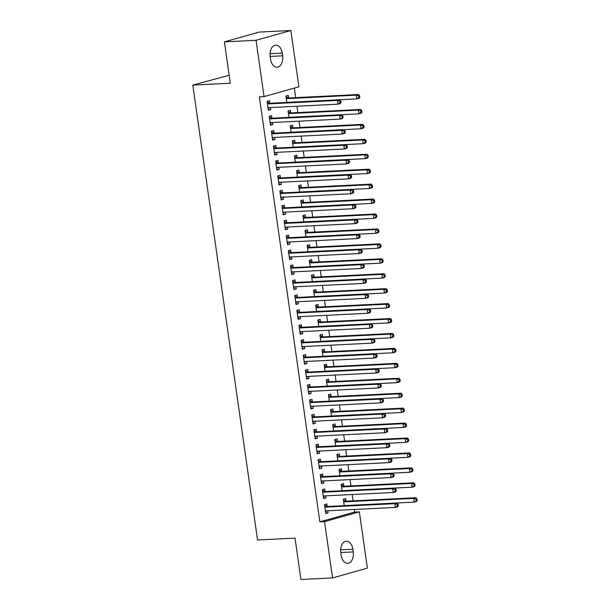 <?xml version="1.0" encoding="UTF-8"?>
<svg xmlns="http://www.w3.org/2000/svg" width="610" height="610" viewBox="0 0 610 610"><rect width="100%" height="100%" fill="white"/><g stroke="black" fill="none" stroke-linecap="round" stroke-linejoin="round"><path stroke-width="0.91" d="M354.677 512.064L359.366 511.828L367.38 568.131L332.557 577.922L300.921 579.5L295.034 538.134L257.542 540.003L192.798 85.103L230.29 83.234L224.404 41.869L259.227 32.078L290.863 30.5L298.877 86.803L264.054 96.594L259.364 96.83L319.853 521.855L354.677 512.064L354.311 509.464M353.083 500.863L352.183 494.527M350.963 485.926L350.056 479.59M348.836 470.996L347.936 464.66M346.709 456.059L345.809 449.722M344.581 441.129L343.682 434.793M342.462 426.192L341.554 419.855M340.334 411.254L339.435 404.926M338.207 396.325L337.307 389.988M336.079 381.387L335.18 375.051M333.96 366.457L333.052 360.121M331.832 351.52L330.933 345.184M329.705 336.59L328.805 330.254M327.578 321.653L326.678 315.317M325.458 306.716L324.55 300.379M323.33 291.786L322.431 285.45M321.203 276.848L320.303 270.512M319.076 261.919L318.176 255.582M316.956 246.981L316.049 240.645M314.829 232.044L313.929 225.708M312.701 217.114L311.801 210.778M310.574 202.177L309.674 195.84M308.454 187.247L307.547 180.911M306.327 172.31L305.427 165.973M304.199 157.372L303.3 151.036M302.072 142.443L301.172 136.106M299.952 127.505L299.045 121.169M297.825 112.575L296.925 106.239M295.697 97.638L294.34 88.076M229.154 75.236L192.798 85.103M343.887 486.086L343.544 483.669L341.188 484.325L342.103 490.722M325.061 491.378L324.718 488.961L322.362 489.624L323.643 498.583L325.992 497.92L325.702 495.846M339.633 456.219L339.29 453.802L336.941 454.458L337.848 460.855M320.814 461.511L320.471 459.094L318.115 459.749L319.388 468.716L321.744 468.053L321.447 465.979M335.386 426.344L335.042 423.927L332.686 424.591L333.601 430.988M316.56 431.636L316.216 429.219L313.86 429.882L315.141 438.842L317.49 438.186L317.2 436.112M331.131 396.477L330.788 394.06L328.439 394.723L329.347 401.121M312.312 401.769L311.969 399.352L309.613 400.015L310.887 408.974L313.243 408.311L312.945 406.245M326.884 366.61L326.541 364.193L324.185 364.856L325.099 371.254M308.058 371.902L307.714 369.485L305.358 370.148L306.639 379.107L308.988 378.444L308.698 376.37M322.629 336.743L322.286 334.326L319.937 334.989L320.845 341.387M303.81 342.035L303.467 339.617L301.111 340.281L302.385 349.24L304.741 348.577L304.443 346.503M318.382 306.876L318.039 304.459L315.683 305.114L316.598 311.512M299.556 312.167L299.213 309.75L296.864 310.406L298.137 319.373L300.486 318.71L300.196 316.636M314.127 277.001L313.784 274.584L311.435 275.247L312.343 281.645M295.309 282.3L294.965 279.876L292.609 280.539L293.883 289.498L296.239 288.843L295.941 286.769M309.88 247.134L309.537 244.717L307.181 245.38L308.096 251.777M291.054 252.426L290.711 250.008L288.362 250.672L289.636 259.631L291.984 258.968L291.694 256.901M305.625 217.267L305.282 214.85L302.934 215.513L303.841 221.91M286.807 222.558L286.464 220.141L284.108 220.805L285.381 229.764L287.737 229.101L287.44 227.027M301.378 187.4L301.035 184.982L298.679 185.646L299.594 192.043M282.552 192.691L282.209 190.274L279.86 190.938L281.134 199.897L283.482 199.234L283.192 197.16M297.123 157.532L296.78 155.115L294.432 155.771L295.339 162.168M278.305 162.824L277.962 160.407L275.606 161.071L276.879 170.03L279.235 169.367L278.938 167.292M292.876 127.665L292.533 125.241L290.177 125.904L291.092 132.301M274.05 132.957L273.707 130.54L271.358 131.196L272.632 140.155L274.98 139.499L274.691 137.425M288.621 97.791L288.278 95.373L285.93 96.037L286.837 102.434M269.803 103.082L269.46 100.665L267.104 101.329L268.377 110.288L270.733 109.632L270.436 107.558M271.923 118.02L271.58 115.603L269.231 116.266L270.504 125.225L272.861 124.562L272.563 122.488M290.749 112.728L290.406 110.311L288.05 110.974L288.965 117.372M276.177 147.887L275.834 145.47L273.478 146.133L274.759 155.093L277.108 154.429L276.81 152.355M295.004 142.595L294.653 140.178L292.304 140.841L293.212 147.239M280.425 177.754L280.082 175.337L277.733 176L279.006 184.96L281.363 184.304L281.065 182.23M299.251 172.462L298.908 170.045L296.551 170.708L297.466 177.106M284.679 207.629L284.336 205.212L281.98 205.867L283.261 214.827L285.61 214.171L285.312 212.097M303.505 202.329L303.155 199.912L300.806 200.576L301.714 206.973M288.926 237.496L288.583 235.079L286.235 235.734L287.508 244.702L289.864 244.038L289.567 241.964M307.753 232.204L307.409 229.787L305.053 230.443L305.968 236.84M293.181 267.363L292.838 264.946L290.482 265.609L291.763 274.569L294.111 273.905L293.814 271.831M312.007 262.071L311.657 259.654L309.308 260.317L310.215 266.715M297.428 297.23L297.085 294.813L294.737 295.476L296.01 304.436L298.366 303.772L298.069 301.698M316.254 291.938L315.911 289.521L313.555 290.185L314.47 296.582M301.683 327.097L301.34 324.68L298.984 325.344L300.265 334.303L302.613 333.639L302.316 331.573M320.509 321.805L320.159 319.388L317.81 320.052L318.717 326.449M305.93 356.964L305.587 354.547L303.239 355.211L304.512 364.17L306.868 363.514L306.571 361.44M324.756 351.673L324.413 349.255L322.057 349.919L322.972 356.316M310.185 386.839L309.842 384.422L307.486 385.078L308.759 394.045L311.115 393.381L310.818 391.307M329.011 381.547L328.66 379.13L326.312 379.786L327.219 386.183M314.432 416.706L314.089 414.289L311.74 414.952L313.014 423.912L315.37 423.248L315.073 421.174M333.258 411.414L332.915 408.997L330.559 409.653L331.474 416.05M318.687 446.573L318.344 444.156L315.988 444.82L317.261 453.779L319.617 453.116L319.32 451.042M337.513 441.282L337.162 438.864L334.814 439.528L335.721 445.925M322.934 476.44L322.591 474.023L320.242 474.687L321.516 483.646L323.872 482.983L323.575 480.909M341.76 471.149L341.417 468.732L339.061 469.395L339.976 475.792M327.189 506.308L326.846 503.89L324.489 504.554L325.763 513.513L328.119 512.857L327.822 510.783M346.015 501.016L345.664 498.599L343.316 499.262L344.223 505.659M353.228 551.92A9.714 6.161 -92.9 0 1 347.685 563.32A9.714 6.161 -92.9 0 1 341.181 555.306L340.799 552.622A9.714 6.161 -92.9 0 1 346.343 541.222A9.714 6.161 -92.9 0 1 352.847 549.236L353.228 551.92L340.792 552.538M332.557 577.922L324.543 521.619L359.366 511.828M224.404 41.869L256.04 40.291L290.863 30.5M319.853 521.855L324.543 521.619M264.054 96.594L256.04 40.291M270.192 56.501A9.714 6.161 -92.9 0 1 275.735 45.109A9.714 6.161 -92.9 0 1 282.239 53.116L282.621 55.807A9.714 6.161 -92.9 0 1 277.077 67.199A9.714 6.161 -92.9 0 1 270.573 59.193L270.192 56.501M268.301 109.747L270.733 109.632M270.428 124.684L272.861 124.562M272.556 139.621L274.98 139.499M274.675 154.551L277.108 154.429M276.803 169.488L279.235 169.367M278.93 184.418L281.363 184.304M281.058 199.356L283.482 199.234M283.177 214.293L285.61 214.171M285.305 229.223L287.737 229.101M287.432 244.16L289.864 244.038M289.559 259.09L291.984 258.968M291.679 274.027L294.111 273.905M293.806 288.965L296.239 288.843M295.934 303.894L298.366 303.772M298.061 318.832L300.486 318.71M300.181 333.762L302.613 333.639M302.308 348.699L304.741 348.577M304.436 363.629L306.868 363.514M306.563 378.566L308.988 378.444M308.683 393.503L311.115 393.381M310.81 408.433L313.243 408.311M312.938 423.37L315.37 423.248M315.065 438.3L317.49 438.186M317.185 453.238L319.617 453.116M319.312 468.175L321.744 468.053M321.44 483.105L323.872 482.983M323.567 498.042L325.992 497.92M325.687 512.972L328.119 512.857M340.99 102.533L340.776 101.039L339.839 101.306L340.044 102.8L340.99 102.533L340.334 103.532L337.978 104.196L268.613 107.65A1.517 1.159 -105.7 0 0 268.194 107.779L268.034 107.871M340.044 102.8L337.978 104.196L337.444 100.459L339.8 99.796L270.436 103.25A1.517 1.159 -105.7 0 1 269.986 103.166L267.195 101.961M267.447 103.746L267.63 103.83A1.517 1.159 -105.7 0 0 268.087 103.913L337.444 100.459L339.839 101.306M269.765 107.589L268.133 108.58M340.776 101.039L339.8 99.796M287.142 102.419A1.517 1.159 74.3 0 1 287.44 102.35L356.804 98.896L356.27 95.168L358.627 94.504L289.262 97.958A1.517 1.159 74.3 0 1 288.812 97.874L286.014 96.67M358.657 96.014L358.871 97.508L359.816 97.242L359.603 95.747L358.657 96.014L356.27 95.168L286.906 98.622A1.517 1.159 74.3 0 1 286.456 98.538L286.273 98.454M359.816 97.242L359.153 98.24L356.804 98.896L358.871 97.508M358.627 94.504L359.603 95.747M343.117 117.471L342.904 115.976L341.958 116.235L342.172 117.73L343.117 117.471L342.454 118.462L340.106 119.125L270.741 122.579A1.517 1.159 -105.7 0 0 270.321 122.709L270.161 122.808M342.172 117.73L340.106 119.125L339.572 115.389L341.928 114.733L272.563 118.188A1.517 1.159 -105.7 0 1 272.113 118.096L269.323 116.891M269.574 118.683L269.757 118.759A1.517 1.159 -105.7 0 0 270.207 118.851L339.572 115.389L341.958 116.235M271.892 122.526L270.26 123.51M342.904 115.976L341.928 114.733M345.237 132.4L345.031 130.906L344.086 131.173L344.299 132.667L345.237 132.4L344.581 133.399L342.233 134.063L272.868 137.517A1.517 1.159 -105.7 0 0 272.449 137.647L272.289 137.738M344.299 132.667L342.233 134.063L341.699 130.326L344.048 129.663L274.691 133.117A1.517 1.159 -105.7 0 1 274.233 133.033L271.442 131.829M271.702 133.613L271.885 133.697A1.517 1.159 -105.7 0 0 272.334 133.781L341.699 130.326L344.086 131.173M274.02 137.456L272.388 138.447M345.031 130.906L344.048 129.663M289.27 117.356A1.517 1.159 74.3 0 1 289.567 117.288L358.924 113.834L358.398 110.097L360.746 109.442L291.389 112.896A1.517 1.159 74.3 0 1 290.932 112.804L288.141 111.6M360.784 110.944L360.998 112.438L361.936 112.171L361.722 110.684L360.784 110.944L358.398 110.097L289.033 113.551A1.517 1.159 74.3 0 1 288.583 113.468L288.4 113.391M361.936 112.171L361.28 113.17L358.924 113.834L360.998 112.438M360.746 109.442L361.722 110.684M291.397 132.286A1.517 1.159 74.3 0 1 291.694 132.225L361.051 128.771L360.525 125.035L362.874 124.371L293.509 127.825A1.517 1.159 74.3 0 1 293.059 127.742L290.268 126.537M362.912 125.881L363.125 127.376L364.063 127.109L363.85 125.614L362.912 125.881L360.525 125.035L291.161 128.489A1.517 1.159 74.3 0 1 290.703 128.405L290.52 128.321M364.063 127.109L363.407 128.108L361.051 128.771L363.125 127.376M362.874 124.371L363.85 125.614M347.364 147.338L347.151 145.843L346.213 146.11L346.427 147.597L347.364 147.338L346.709 148.337L344.353 148.993L274.996 152.447A1.517 1.159 -105.7 0 0 274.569 152.576L274.409 152.675M346.427 147.597L344.353 148.993L343.827 145.264L346.175 144.6L276.818 148.055A1.517 1.159 -105.7 0 1 276.361 147.971L273.57 146.766M273.821 148.55L274.012 148.626A1.517 1.159 -105.7 0 0 274.462 148.718L343.827 145.264L346.213 146.11M276.139 152.393L274.515 153.384M347.151 145.843L346.175 144.6M349.492 162.268L349.278 160.773L348.34 161.04L348.546 162.534L349.492 162.268L348.836 163.267L346.48 163.93L277.115 167.384A1.517 1.159 -105.7 0 0 276.696 167.514L276.536 167.613M348.546 162.534L346.48 163.93L345.946 160.194L348.302 159.53L278.938 162.992A1.517 1.159 -105.7 0 1 278.488 162.9L275.697 161.696M275.949 163.488L276.132 163.564A1.517 1.159 -105.7 0 0 276.589 163.648L345.946 160.194L348.34 161.04M278.267 167.323L276.635 168.314M349.278 160.773L348.302 159.53M293.524 147.224A1.517 1.159 74.3 0 1 293.814 147.155L363.179 143.701L362.645 139.972L365.001 139.309L295.637 142.763A1.517 1.159 74.3 0 1 295.187 142.679L292.396 141.474M365.032 140.811L365.245 142.305L366.191 142.046L365.977 140.552L365.032 140.811L362.645 139.972L293.288 143.426A1.517 1.159 74.3 0 1 292.83 143.335L292.647 143.258M366.191 142.046L365.535 143.037L363.179 143.701L365.245 142.305M365.001 139.309L365.977 140.552M295.644 162.153A1.517 1.159 74.3 0 1 295.941 162.092L365.306 158.638L364.772 154.902L367.128 154.238L297.764 157.693A1.517 1.159 74.3 0 1 297.314 157.609L294.516 156.404M367.159 155.748L367.373 157.243L368.318 156.976L368.104 155.481L367.159 155.748L364.772 154.902L295.408 158.356A1.517 1.159 74.3 0 1 294.958 158.272L294.775 158.188M368.318 156.976L367.655 157.975L365.306 158.638L367.373 157.243M367.128 154.238L368.104 155.481M351.619 177.205L351.406 175.71L350.46 175.977L350.674 177.472L351.619 177.205L350.956 178.204L348.607 178.86L279.243 182.321A1.517 1.159 -105.7 0 0 278.823 182.451L278.663 182.542M350.674 177.472L348.607 178.86L348.074 175.131L350.43 174.468L281.065 177.922A1.517 1.159 -105.7 0 1 280.615 177.838L277.825 176.633M278.076 178.417L278.259 178.501A1.517 1.159 -105.7 0 0 278.709 178.585L348.074 175.131L350.46 175.977M280.394 182.26L278.762 183.252M351.406 175.71L350.43 174.468M297.771 177.091A1.517 1.159 74.3 0 1 298.069 177.022L367.426 173.568L366.9 169.839L369.248 169.176L299.891 172.63A1.517 1.159 74.3 0 1 299.434 172.546L296.643 171.341M369.286 170.686L369.5 172.18L370.438 171.913L370.224 170.419L369.286 170.686L366.9 169.839L297.535 173.293A1.517 1.159 74.3 0 1 297.085 173.202L296.902 173.126M370.438 171.913L369.782 172.912L367.426 173.568L369.5 172.18M369.248 169.176L370.224 170.419M353.739 192.142L353.533 190.648L352.588 190.907L352.801 192.402L353.739 192.142L353.083 193.134L350.735 193.797L281.37 197.251A1.517 1.159 -105.7 0 0 280.951 197.381L280.791 197.48M352.801 192.402L350.735 193.797L350.201 190.061L352.549 189.405L283.192 192.859A1.517 1.159 -105.7 0 1 282.735 192.768L279.944 191.563M280.204 193.355L280.387 193.431A1.517 1.159 -105.7 0 0 280.836 193.515L350.201 190.061L352.588 190.907M282.521 197.198L280.89 198.181M353.533 190.648L352.549 189.405M299.899 192.028A1.517 1.159 74.3 0 1 300.196 191.959L369.553 188.505L369.027 184.769L371.376 184.113L302.011 187.567A1.517 1.159 74.3 0 1 301.561 187.476L298.77 186.271M371.414 185.615L371.627 187.11L372.565 186.843L372.352 185.356L371.414 185.615L369.027 184.769L299.662 188.223A1.517 1.159 74.3 0 1 299.205 188.139L299.022 188.063M372.565 186.843L371.909 187.842L369.553 188.505L371.627 187.11M371.376 184.113L372.352 185.356M355.866 207.072L355.653 205.578L354.715 205.844L354.928 207.339L355.866 207.072L355.211 208.071L352.854 208.734L283.498 212.188A1.517 1.159 -105.7 0 0 283.07 212.318L282.91 212.41M354.928 207.339L352.854 208.734L352.328 204.998L354.677 204.335L285.32 207.789A1.517 1.159 -105.7 0 1 284.862 207.705L282.072 206.5M282.323 208.285L282.514 208.368A1.517 1.159 -105.7 0 0 282.964 208.452L352.328 204.998L354.715 205.844M284.641 212.127L283.017 213.119M355.653 205.578L354.677 204.335M357.994 222.01L357.78 220.515L356.842 220.782L357.048 222.269L357.994 222.01L357.338 223.008L354.982 223.664L285.617 227.118A1.517 1.159 -105.7 0 0 285.198 227.248L285.038 227.347M357.048 222.269L354.982 223.664L354.448 219.935L356.804 219.272L287.44 222.726A1.517 1.159 -105.7 0 1 286.99 222.642L284.199 221.438M284.451 223.222L284.634 223.298A1.517 1.159 -105.7 0 0 285.091 223.39L354.448 219.935L356.842 220.782M286.769 227.065L285.137 228.056M357.78 220.515L356.804 219.272M360.121 236.939L359.908 235.445L358.962 235.712L359.176 237.206L360.121 236.939L359.458 237.938L357.109 238.601L287.745 242.056A1.517 1.159 -105.7 0 0 287.325 242.185L287.165 242.284M359.176 237.206L357.109 238.601L356.575 234.865L358.932 234.202L289.567 237.656A1.517 1.159 -105.7 0 1 289.117 237.572L286.326 236.367M286.578 238.159L286.761 238.235A1.517 1.159 -105.7 0 0 287.211 238.319L356.575 234.865L358.962 235.712M288.896 241.995L287.264 242.986M359.908 235.445L358.932 234.202M362.241 251.877L362.035 250.382L361.089 250.649L361.303 252.143L362.241 251.877L361.585 252.875L359.237 253.531L289.872 256.985A1.517 1.159 -105.7 0 0 289.453 257.123L289.292 257.214M361.303 252.143L359.237 253.531L358.703 249.803L361.051 249.139L291.694 252.593A1.517 1.159 -105.7 0 1 291.237 252.51L288.446 251.305M288.705 253.089L288.888 253.173A1.517 1.159 -105.7 0 0 289.338 253.257L358.703 249.803L361.089 250.649M291.023 256.932L289.392 257.923M362.035 250.382L361.051 249.139M364.368 266.806L364.155 265.319L363.217 265.579L363.43 267.073L364.368 266.806L363.712 267.805L361.356 268.469L291.999 271.923A1.517 1.159 -105.7 0 0 291.572 272.052L291.412 272.151M363.43 267.073L361.356 268.469L360.83 264.732L363.179 264.077L293.822 267.531A1.517 1.159 -105.7 0 1 293.364 267.439L290.573 266.235M290.825 268.026L291.016 268.103A1.517 1.159 -105.7 0 0 291.466 268.187L360.83 264.732L363.217 265.579M293.143 271.869L291.519 272.853M364.155 265.319L363.179 264.077M366.496 281.744L366.282 280.249L365.344 280.516L365.55 282.011L366.496 281.744L365.84 282.743L363.484 283.406L294.119 286.86A1.517 1.159 -105.7 0 0 293.7 286.99L293.54 287.081M365.55 282.011L363.484 283.406L362.95 279.67L365.306 279.006L295.941 282.46A1.517 1.159 -105.7 0 1 295.492 282.377L292.701 281.172M292.952 282.956L293.135 283.04A1.517 1.159 -105.7 0 0 293.593 283.124L362.95 279.67L365.344 280.516M295.27 286.799L293.639 287.79M366.282 280.249L365.306 279.006M368.623 296.681L368.409 295.187L367.464 295.446L367.677 296.94L368.623 296.681L367.96 297.672L365.611 298.336L296.246 301.79A1.517 1.159 -105.7 0 0 295.827 301.919L295.667 302.019M367.677 296.94L365.611 298.336L365.077 294.607L367.433 293.944L298.069 297.398A1.517 1.159 -105.7 0 1 297.619 297.314L294.828 296.109M295.08 297.893L295.263 297.97A1.517 1.159 -105.7 0 0 295.713 298.061L365.077 294.607L367.464 295.446M297.398 301.736L295.766 302.728M368.409 295.187L367.433 293.944M370.743 311.611L370.537 310.116L369.591 310.383L369.805 311.878L370.743 311.611L370.087 312.61L367.738 313.273L298.374 316.727A1.517 1.159 -105.7 0 0 297.954 316.857L297.794 316.956M369.805 311.878L367.738 313.273L367.205 309.537L369.553 308.873L300.196 312.328A1.517 1.159 -105.7 0 1 299.739 312.244L296.948 311.039M297.207 312.823L297.39 312.907A1.517 1.159 -105.7 0 0 297.84 312.991L367.205 309.537L369.591 310.383M299.525 316.666L297.893 317.657M370.537 310.116L369.553 308.873M372.87 326.548L372.657 325.054L371.719 325.321L371.932 326.815L372.87 326.548L372.214 327.547L369.858 328.203L300.501 331.657A1.517 1.159 -105.7 0 0 300.074 331.787L299.914 331.886M371.932 326.815L369.858 328.203L369.332 324.474L371.681 323.811L302.324 327.265A1.517 1.159 -105.7 0 1 301.866 327.181L299.075 325.976M299.327 327.761L299.518 327.844A1.517 1.159 -105.7 0 0 299.967 327.928L369.332 324.474L371.719 325.321M301.645 331.604L300.021 332.595M372.657 325.054L371.681 323.811M302.026 206.958A1.517 1.159 74.3 0 1 302.316 206.897L371.681 203.443L371.147 199.706L373.503 199.043L304.138 202.497A1.517 1.159 74.3 0 1 303.688 202.413L300.898 201.208M373.533 200.553L373.747 202.047L374.692 201.78L374.479 200.286L373.533 200.553L371.147 199.706L301.79 203.16A1.517 1.159 74.3 0 1 301.332 203.077L301.149 202.993M374.692 201.78L374.037 202.779L371.681 203.443L373.747 202.047M373.503 199.043L374.479 200.286M304.146 221.895A1.517 1.159 74.3 0 1 304.443 221.827L373.808 218.372L373.274 214.644L375.63 213.98L306.266 217.435A1.517 1.159 74.3 0 1 305.816 217.351L303.017 216.138M375.661 215.483L375.874 216.977L376.82 216.718L376.606 215.223L375.661 215.483L373.274 214.644L303.91 218.098A1.517 1.159 74.3 0 1 303.46 218.006L303.277 217.93M376.82 216.718L376.156 217.709L373.808 218.372L375.874 216.977M375.63 213.98L376.606 215.223M306.273 236.825A1.517 1.159 74.3 0 1 306.571 236.764L375.928 233.31L375.402 229.573L377.75 228.91L308.393 232.364A1.517 1.159 74.3 0 1 307.936 232.28L305.145 231.076M377.788 230.42L378.002 231.914L378.94 231.648L378.726 230.153L377.788 230.42L375.402 229.573L306.037 233.028A1.517 1.159 74.3 0 1 305.587 232.944L305.404 232.86M378.94 231.648L378.284 232.646L375.928 233.31L378.002 231.914M377.75 228.91L378.726 230.153M308.401 251.762A1.517 1.159 74.3 0 1 308.698 251.694L378.055 248.239L377.529 244.511L379.877 243.847L310.513 247.302A1.517 1.159 74.3 0 1 310.063 247.218L307.272 246.013M379.916 245.357L380.129 246.844L381.067 246.585L380.853 245.09L379.916 245.357L377.529 244.511L308.164 247.965A1.517 1.159 74.3 0 1 307.707 247.873L307.524 247.797M381.067 246.585L380.411 247.584L378.055 248.239L380.129 246.844M379.877 243.847L380.853 245.09M310.528 266.7A1.517 1.159 74.3 0 1 310.818 266.631L380.183 263.177L379.649 259.441L382.005 258.785L312.64 262.239A1.517 1.159 74.3 0 1 312.19 262.147L309.4 260.943M382.035 260.287L382.249 261.781L383.194 261.515L382.981 260.028L382.035 260.287L379.649 259.441L310.292 262.895A1.517 1.159 74.3 0 1 309.834 262.811L309.651 262.735M383.194 261.515L382.539 262.513L380.183 263.177L382.249 261.781M382.005 258.785L382.981 260.028M312.648 281.629A1.517 1.159 74.3 0 1 312.945 281.568L382.31 278.114L381.776 274.378L384.132 273.715L314.768 277.169A1.517 1.159 74.3 0 1 314.318 277.085L311.519 275.88M384.163 275.224L384.376 276.719L385.322 276.452L385.108 274.957L384.163 275.224L381.776 274.378L312.411 277.832A1.517 1.159 74.3 0 1 311.962 277.748L311.779 277.664M385.322 276.452L384.658 277.451L382.31 278.114L384.376 276.719M384.132 273.715L385.108 274.957M314.775 296.567A1.517 1.159 74.3 0 1 315.073 296.498L384.43 293.044L383.904 289.308L386.252 288.652L316.895 292.106A1.517 1.159 74.3 0 1 316.438 292.015L313.647 290.81M386.29 290.154L386.504 291.649L387.441 291.389L387.228 289.895L386.29 290.154L383.904 289.308L314.539 292.769A1.517 1.159 74.3 0 1 314.089 292.678L313.906 292.602M387.441 291.389L386.786 292.381L384.43 293.044L386.504 291.649M386.252 288.652L387.228 289.895M316.903 311.496A1.517 1.159 74.3 0 1 317.2 311.435L386.557 307.981L386.023 304.245L388.379 303.582L319.015 307.036A1.517 1.159 74.3 0 1 318.565 306.952L315.774 305.747M388.417 305.091L388.631 306.586L389.569 306.319L389.355 304.825L388.417 305.091L386.023 304.245L316.666 307.699A1.517 1.159 74.3 0 1 316.209 307.615L316.026 307.531M389.569 306.319L388.913 307.318L386.557 307.981L388.631 306.586M388.379 303.582L389.355 304.825M319.03 326.434A1.517 1.159 74.3 0 1 319.32 326.365L388.684 322.911L388.151 319.183L390.507 318.519L321.142 321.973A1.517 1.159 74.3 0 1 320.692 321.889L317.901 320.685M390.537 320.029L390.751 321.516L391.696 321.256L391.483 319.762L390.537 320.029L388.151 319.183L318.794 322.637A1.517 1.159 74.3 0 1 318.336 322.545L318.153 322.469M391.696 321.256L391.041 322.255L388.684 322.911L390.751 321.516M390.507 318.519L391.483 319.762M374.998 341.478L374.784 339.991L373.846 340.25L374.052 341.745L374.998 341.478L374.342 342.477L371.986 343.14L302.621 346.594A1.517 1.159 -105.7 0 0 302.202 346.724L302.041 346.823M374.052 341.745L371.986 343.14L371.452 339.404L373.808 338.748L304.443 342.202A1.517 1.159 -105.7 0 1 303.993 342.111L301.203 340.906M301.454 342.698L301.637 342.774A1.517 1.159 -105.7 0 0 302.095 342.858L371.452 339.404L373.846 340.25M303.772 346.541L302.141 347.525M374.784 339.991L373.808 338.748M321.15 341.371A1.517 1.159 74.3 0 1 321.447 341.303L390.812 337.848L390.278 334.112L392.634 333.456L323.269 336.911A1.517 1.159 74.3 0 1 322.82 336.819L320.021 335.614M392.665 334.959L392.878 336.453L393.824 336.186L393.61 334.692L392.665 334.959L390.278 334.112L320.913 337.566A1.517 1.159 74.3 0 1 320.463 337.483L320.281 337.406M393.824 336.186L393.16 337.185L390.812 337.848L392.878 336.453M392.634 333.456L393.61 334.692M377.125 356.415L376.911 354.921L375.966 355.188L376.179 356.682L377.125 356.415L376.462 357.414L374.113 358.078L304.748 361.532A1.517 1.159 -105.7 0 0 304.329 361.661L304.169 361.753M376.179 356.682L374.113 358.078L373.579 354.341L375.935 353.678L306.571 357.132A1.517 1.159 -105.7 0 1 306.121 357.048L303.33 355.844M303.582 357.628L303.765 357.712A1.517 1.159 -105.7 0 0 304.215 357.796L373.579 354.341L375.966 355.188M305.9 361.471L304.268 362.462M376.911 354.921L375.935 353.678M323.277 356.301A1.517 1.159 74.3 0 1 323.575 356.24L392.932 352.786L392.405 349.05L394.754 348.386L325.397 351.84A1.517 1.159 74.3 0 1 324.939 351.756L322.149 350.552M394.792 349.896L395.005 351.39L395.943 351.124L395.73 349.629L394.792 349.896L392.405 349.05L323.041 352.504A1.517 1.159 74.3 0 1 322.591 352.42L322.408 352.336M395.943 351.124L395.288 352.123L392.932 352.786L395.005 351.39M394.754 348.386L395.73 349.629M379.245 371.353L379.039 369.858L378.093 370.117L378.307 371.612L379.245 371.353L378.589 372.344L376.24 373.007L306.876 376.462A1.517 1.159 -105.7 0 0 306.456 376.591L306.296 376.69M378.307 371.612L376.24 373.007L375.707 369.279L378.055 368.615L308.698 372.069A1.517 1.159 -105.7 0 1 308.241 371.986L305.45 370.781M305.709 372.565L305.892 372.641A1.517 1.159 -105.7 0 0 306.342 372.733L375.707 369.279L378.093 370.117M308.027 376.408L306.395 377.392M379.039 369.858L378.055 368.615M325.404 371.238A1.517 1.159 74.3 0 1 325.702 371.17L395.059 367.716L394.525 363.979L396.881 363.324L327.517 366.778A1.517 1.159 74.3 0 1 327.067 366.686L324.276 365.481M396.919 364.826L397.133 366.32L398.071 366.061L397.857 364.566L396.919 364.826L394.525 363.979L325.168 367.433A1.517 1.159 74.3 0 1 324.711 367.35L324.528 367.273M398.071 366.061L397.415 367.052L395.059 367.716L397.133 366.32M396.881 363.324L397.857 364.566M381.372 386.282L381.158 384.788L380.221 385.055L380.434 386.549L381.372 386.282L380.716 387.281L378.36 387.945L309.003 391.399A1.517 1.159 -105.7 0 0 308.576 391.529L308.416 391.628M380.434 386.549L378.36 387.945L377.834 384.208L380.183 383.545L310.825 386.999A1.517 1.159 -105.7 0 1 310.368 386.915L307.577 385.711M307.829 387.495L308.019 387.579A1.517 1.159 -105.7 0 0 308.469 387.663L377.834 384.208L380.221 385.055M310.147 391.338L308.523 392.329M381.158 384.788L380.183 383.545M327.532 386.168A1.517 1.159 74.3 0 1 327.822 386.107L397.186 382.653L396.653 378.917L399.009 378.253L329.644 381.707A1.517 1.159 74.3 0 1 329.194 381.624L326.403 380.419M399.039 379.763L399.253 381.258L400.198 380.991L399.985 379.496L399.039 379.763L396.653 378.917L327.296 382.371A1.517 1.159 74.3 0 1 326.838 382.287L326.655 382.203M400.198 380.991L399.542 381.99L397.186 382.653L399.253 381.258M399.009 378.253L399.985 379.496M383.499 401.22L383.286 399.725L382.348 399.992L382.554 401.479L383.499 401.22L382.844 402.219L380.487 402.875L311.123 406.329A1.517 1.159 -105.7 0 0 310.704 406.458L310.543 406.557M382.554 401.479L380.487 402.875L379.954 399.146L382.31 398.483L312.945 401.937A1.517 1.159 -105.7 0 1 312.495 401.853L309.705 400.648M309.956 402.432L310.139 402.508A1.517 1.159 -105.7 0 0 310.597 402.6L379.954 399.146L382.348 399.992M312.274 406.275L310.642 407.267M383.286 399.725L382.31 398.483M329.652 401.105A1.517 1.159 74.3 0 1 329.949 401.037L399.314 397.583L398.78 393.854L401.136 393.191L331.771 396.645A1.517 1.159 74.3 0 1 331.321 396.561L328.523 395.356M401.166 394.7L401.38 396.187L402.325 395.928L402.112 394.434L401.166 394.7L398.78 393.854L329.415 397.308A1.517 1.159 74.3 0 1 328.965 397.217L328.782 397.14M402.325 395.928L401.662 396.927L399.314 397.583L401.38 396.187M401.136 393.191L402.112 394.434M385.627 416.15L385.413 414.663L384.468 414.922L384.681 416.416L385.627 416.15L384.963 417.149L382.615 417.812L313.25 421.266A1.517 1.159 -105.7 0 0 312.831 421.396L312.671 421.495M384.681 416.416L382.615 417.812L382.081 414.076L384.437 413.42L315.073 416.874A1.517 1.159 -105.7 0 1 314.623 416.782L311.832 415.578M312.084 417.37L312.267 417.446A1.517 1.159 -105.7 0 0 312.716 417.53L382.081 414.076L384.468 414.922M314.402 421.213L312.77 422.196M385.413 414.663L384.437 413.42M331.779 416.035A1.517 1.159 74.3 0 1 332.076 415.974L401.433 412.52L400.907 408.784L403.256 408.12L333.899 411.582A1.517 1.159 74.3 0 1 333.441 411.491L330.65 410.286M403.294 409.63L403.507 411.125L404.445 410.858L404.232 409.363L403.294 409.63L400.907 408.784L331.543 412.238A1.517 1.159 74.3 0 1 331.093 412.154L330.902 412.078M404.445 410.858L403.789 411.857L401.433 412.52L403.507 411.125M403.256 408.12L404.232 409.363M387.746 431.087L387.541 429.592L386.595 429.859L386.809 431.354L387.746 431.087L387.091 432.086L384.742 432.749L315.378 436.203A1.517 1.159 -105.7 0 0 314.958 436.333L314.798 436.424M386.809 431.354L384.742 432.749L384.208 429.013L386.557 428.35L317.2 431.804A1.517 1.159 -105.7 0 1 316.742 431.72L313.952 430.515M314.211 432.299L314.394 432.383A1.517 1.159 -105.7 0 0 314.844 432.467L384.208 429.013L386.595 429.859M316.529 436.142L314.897 437.134M387.541 429.592L386.557 428.35M333.906 430.973A1.517 1.159 74.3 0 1 334.196 430.912L403.561 427.45L403.027 423.721L405.383 423.058L336.018 426.512A1.517 1.159 74.3 0 1 335.569 426.428L332.778 425.223M405.421 424.568L405.635 426.062L406.573 425.795L406.359 424.301L405.421 424.568L403.027 423.721L333.67 427.175A1.517 1.159 74.3 0 1 333.212 427.091L333.029 427.008M406.573 425.795L405.917 426.794L403.561 427.45L405.635 426.062M405.383 423.058L406.359 424.301M389.874 446.024L389.66 444.53L388.722 444.789L388.936 446.284L389.874 446.024L389.218 447.016L386.862 447.679L317.505 451.133A1.517 1.159 -105.7 0 0 317.078 451.263L316.918 451.362M388.936 446.284L386.862 447.679L386.336 443.943L388.684 443.287L319.327 446.741A1.517 1.159 -105.7 0 1 318.87 446.65L316.079 445.445M316.331 447.237L316.521 447.313A1.517 1.159 -105.7 0 0 316.971 447.404L386.336 443.943L388.722 444.789M318.649 451.08L317.025 452.063M389.66 444.53L388.684 443.287M336.034 445.91A1.517 1.159 74.3 0 1 336.323 445.841L405.688 442.387L405.154 438.651L407.511 437.995L338.146 441.449A1.517 1.159 74.3 0 1 337.696 441.358L334.905 440.153M407.541 439.497L407.754 440.992L408.7 440.725L408.486 439.238L407.541 439.497L405.154 438.651L335.797 442.105A1.517 1.159 74.3 0 1 335.34 442.021L335.157 441.945M408.7 440.725L408.044 441.724L405.688 442.387L407.754 440.992M407.511 437.995L408.486 439.238M392.001 460.954L391.788 459.46L390.85 459.726L391.056 461.221L392.001 460.954L391.345 461.953L388.989 462.616L319.625 466.07A1.517 1.159 -105.7 0 0 319.205 466.2L319.045 466.292M391.056 461.221L388.989 462.616L388.456 458.88L390.812 458.217L321.447 461.671A1.517 1.159 -105.7 0 1 320.997 461.587L318.206 460.382M318.458 462.166L318.641 462.25A1.517 1.159 -105.7 0 0 319.099 462.334L388.456 458.88L390.85 459.726M320.776 466.009L319.144 467.001M391.788 459.46L390.812 458.217M338.154 460.84A1.517 1.159 74.3 0 1 338.451 460.779L407.815 457.325L407.282 453.588L409.638 452.925L340.273 456.379A1.517 1.159 74.3 0 1 339.823 456.295L337.025 455.091M409.668 454.435L409.882 455.929L410.827 455.662L410.614 454.168L409.668 454.435L407.282 453.588L337.917 457.042A1.517 1.159 74.3 0 1 337.467 456.959L337.284 456.875M410.827 455.662L410.164 456.661L407.815 457.325L409.882 455.929M409.638 452.925L410.614 454.168M394.129 475.891L393.915 474.397L392.97 474.664L393.183 476.151L394.129 475.891L393.465 476.89L391.117 477.546L321.752 481A1.517 1.159 -105.7 0 0 321.333 481.13L321.173 481.229M393.183 476.151L391.117 477.546L390.583 473.817L392.939 473.154L323.575 476.608A1.517 1.159 -105.7 0 1 323.125 476.524L320.334 475.32M320.585 477.104L320.768 477.18A1.517 1.159 -105.7 0 0 321.218 477.272L390.583 473.817L392.97 474.664M322.904 480.947L321.272 481.938M393.915 474.397L392.939 473.154M340.281 475.777A1.517 1.159 74.3 0 1 340.578 475.708L409.935 472.254L409.409 468.526L411.758 467.862L342.401 471.316A1.517 1.159 74.3 0 1 341.943 471.233L339.152 470.028M411.796 469.372L412.009 470.859L412.947 470.6L412.734 469.105L411.796 469.372L409.409 468.526L340.044 471.98A1.517 1.159 74.3 0 1 339.595 471.888L339.404 471.812M412.947 470.6L412.291 471.591L409.935 472.254L412.009 470.859M411.758 467.862L412.734 469.105M396.248 490.821L396.042 489.327L395.097 489.594L395.31 491.088L396.248 490.821L395.593 491.82L393.244 492.483L323.879 495.938A1.517 1.159 -105.7 0 0 323.46 496.067L323.3 496.166M395.31 491.088L393.244 492.483L392.71 488.747L395.059 488.091L325.702 491.546A1.517 1.159 -105.7 0 1 325.244 491.454L322.454 490.249M322.713 492.041L322.896 492.117A1.517 1.159 -105.7 0 0 323.346 492.201L392.71 488.747L395.097 489.594M325.031 495.877L323.399 496.868M396.042 489.327L395.059 488.091M342.408 490.707A1.517 1.159 74.3 0 1 342.698 490.646L412.063 487.192L411.529 483.455L413.885 482.792L344.52 486.246A1.517 1.159 74.3 0 1 344.07 486.162L341.28 484.958M413.923 484.302L414.137 485.796L415.075 485.529L414.861 484.035L413.923 484.302L411.529 483.455L342.172 486.91A1.517 1.159 74.3 0 1 341.714 486.826L341.531 486.742M415.075 485.529L414.419 486.528L412.063 487.192L414.137 485.796M413.885 482.792L414.861 484.035M398.376 505.759L398.162 504.264L397.224 504.531L397.438 506.025L398.376 505.759L397.72 506.757L395.364 507.421L326.007 510.875A1.517 1.159 -105.7 0 0 325.58 511.005L325.42 511.096M397.438 506.025L395.364 507.421L394.838 503.685L397.186 503.021L327.829 506.475A1.517 1.159 -105.7 0 1 327.372 506.391L324.581 505.187M324.833 506.971L325.023 507.055A1.517 1.159 -105.7 0 0 325.473 507.139L394.838 503.685L397.224 504.531M327.151 510.814L325.526 511.805M398.162 504.264L397.186 503.021M344.536 505.644A1.517 1.159 74.3 0 1 344.825 505.576L414.19 502.121L413.656 498.393L416.012 497.729L346.648 501.184A1.517 1.159 74.3 0 1 346.198 501.1L343.407 499.895M416.043 499.239L416.256 500.734L417.202 500.467L416.988 498.972L416.043 499.239L413.656 498.393L344.299 501.847A1.517 1.159 74.3 0 1 343.842 501.763L343.659 501.679M417.202 500.467L416.546 501.466L414.19 502.121L416.256 500.734M416.012 497.729L416.988 498.972M282.239 53.116L270.055 53.726M282.621 55.807L270.177 56.425M352.847 549.236L340.662 549.839M267.63 103.83L269.986 103.166M268.087 103.913L270.436 103.25M268.194 107.779L268.667 107.642M289.262 97.958L286.906 98.622M288.812 97.874L286.456 98.538M269.757 118.759L272.113 118.096M270.207 118.851L272.563 118.188M270.321 122.709L270.787 122.579M271.885 133.697L274.233 133.033M272.334 133.781L274.691 133.117M272.449 137.647L272.914 137.509M291.389 112.896L289.033 113.551M290.932 112.804L288.583 113.468M293.509 127.825L291.161 128.489M293.059 127.742L290.703 128.405M274.012 148.626L276.361 147.971M274.462 148.718L276.818 148.055M274.569 152.576L275.041 152.447M276.132 163.564L278.488 162.9M276.589 163.648L278.938 162.992M276.696 167.514L277.169 167.384M295.637 142.763L293.288 143.426M295.187 142.679L292.83 143.335M297.764 157.693L295.408 158.356M297.314 157.609L294.958 158.272M278.259 178.501L280.615 177.838M278.709 178.585L281.065 177.922M278.823 182.451L279.288 182.314M299.891 172.63L297.535 173.293M299.434 172.546L297.085 173.202M280.387 193.431L282.735 192.768M280.836 193.515L283.192 192.859M280.951 197.381L281.416 197.251M302.011 187.567L299.662 188.223M301.561 187.476L299.205 188.139M282.514 208.368L284.862 207.705M282.964 208.452L285.32 207.789M283.07 212.318L283.543 212.181M284.634 223.298L286.99 222.642M285.091 223.39L287.44 222.726M285.198 227.248L285.671 227.118M286.761 238.235L289.117 237.572M287.211 238.319L289.567 237.656M287.325 242.185L287.79 242.056M288.888 253.173L291.237 252.51M289.338 253.257L291.694 252.593M289.453 257.123L289.918 256.985M291.016 268.103L293.364 267.439M291.466 268.187L293.822 267.531M291.572 272.052L292.045 271.923M293.135 283.04L295.492 282.377M293.593 283.124L295.941 282.46M293.7 286.99L294.173 286.852M295.263 297.97L297.619 297.314M295.713 298.061L298.069 297.398M295.827 301.919L296.292 301.79M297.39 312.907L299.739 312.244M297.84 312.991L300.196 312.328M297.954 316.857L298.42 316.727M299.518 327.844L301.866 327.181M299.967 327.928L302.324 327.265M300.074 331.787L300.547 331.657M304.138 202.497L301.79 203.16M303.688 202.413L301.332 203.077M306.266 217.435L303.91 218.098M305.816 217.351L303.46 218.006M308.393 232.364L306.037 233.028M307.936 232.28L305.587 232.944M310.513 247.302L308.164 247.965M310.063 247.218L307.707 247.873M312.64 262.239L310.292 262.895M312.19 262.147L309.834 262.811M314.768 277.169L312.411 277.832M314.318 277.085L311.962 277.748M316.895 292.106L314.539 292.769M316.438 292.015L314.089 292.678M319.015 307.036L316.666 307.699M318.565 306.952L316.209 307.615M321.142 321.973L318.794 322.637M320.692 321.889L318.336 322.545M301.637 342.774L303.993 342.111M302.095 342.858L304.443 342.202M302.202 346.724L302.674 346.594M323.269 336.911L320.913 337.566M322.82 336.819L320.463 337.483M303.765 357.712L306.121 357.048M304.215 357.796L306.571 357.132M304.329 361.661L304.794 361.524M325.397 351.84L323.041 352.504M324.939 351.756L322.591 352.42M305.892 372.641L308.241 371.986M306.342 372.733L308.698 372.069M306.456 376.591L306.921 376.462M327.517 366.778L325.168 367.433M327.067 366.686L324.711 367.35M308.019 387.579L310.368 386.915M308.469 387.663L310.825 386.999M308.576 391.529L309.049 391.399M329.644 381.707L327.296 382.371M329.194 381.624L326.838 382.287M310.139 402.508L312.495 401.853M310.597 402.6L312.945 401.937M310.704 406.458L311.176 406.329M331.771 396.645L329.415 397.308M331.321 396.561L328.965 397.217M312.267 417.446L314.623 416.782M312.716 417.53L315.073 416.874M312.831 421.396L313.296 421.266M333.899 411.582L331.543 412.238M333.441 411.491L331.093 412.154M314.394 432.383L316.742 431.72M314.844 432.467L317.2 431.804M314.958 436.333L315.423 436.196M336.018 426.512L333.67 427.175M335.569 426.428L333.212 427.091M316.521 447.313L318.87 446.65M316.971 447.404L319.327 446.741M317.078 451.263L317.551 451.133M338.146 441.449L335.797 442.105M337.696 441.358L335.34 442.021M318.641 462.25L320.997 461.587M319.099 462.334L321.447 461.671M319.205 466.2L319.678 466.063M340.273 456.379L337.917 457.042M339.823 456.295L337.467 456.959M320.768 477.18L323.125 476.524M321.218 477.272L323.575 476.608M321.333 481.13L321.798 481M342.401 471.316L340.044 471.98M341.943 471.233L339.595 471.888M322.896 492.117L325.244 491.454M323.346 492.201L325.702 491.546M323.46 496.067L323.925 495.938M344.52 486.246L342.172 486.91M344.07 486.162L341.714 486.826M325.023 507.055L327.372 506.391M325.473 507.139L327.829 506.475M325.58 511.005L326.053 510.867M346.648 501.184L344.299 501.847M346.198 501.1L343.842 501.763"/></g></svg>
